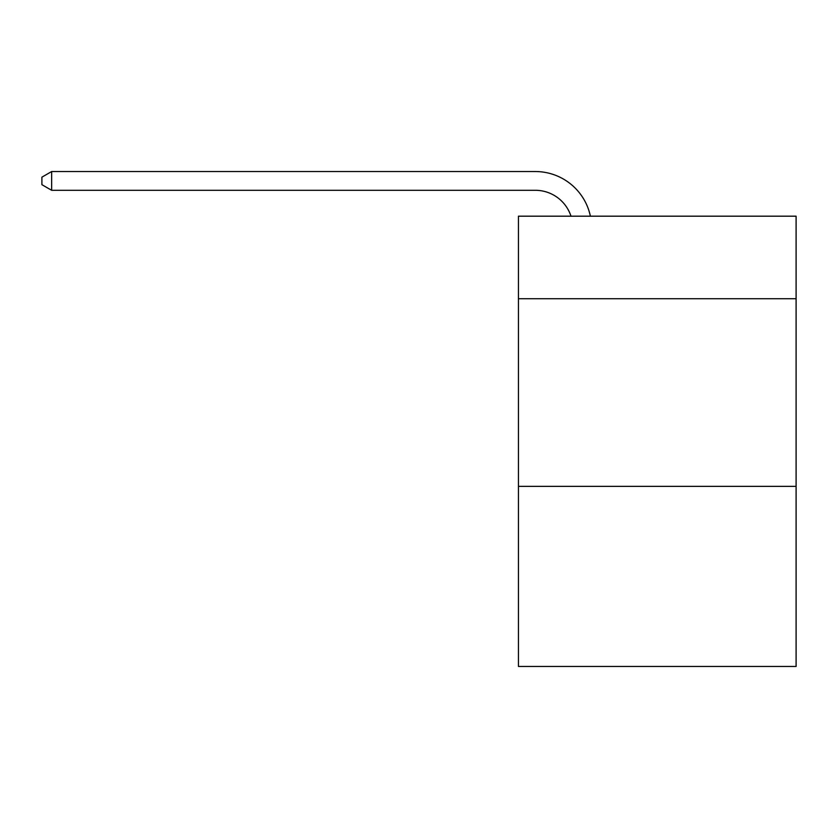 <?xml version="1.0" encoding="UTF-8"?>
<svg xmlns="http://www.w3.org/2000/svg" width="838" height="838" viewBox="0 0 838 838"><rect width="100%" height="100%" fill="white"/><g stroke="black" fill="none" stroke-linecap="round" stroke-linejoin="round"><path stroke-width="1.26" d="M796.1 298.737L796.1 216.194L518.439 216.194L518.439 298.737L796.1 298.737L796.1 666.461L518.439 666.461L518.439 298.737M796.1 486.354L518.439 486.354M570.992 216.194A37.521 37.521 -38.8 0 0 535.314 190.299L51.652 190.299L51.652 171.539L535.314 171.539A56.282 56.282 141.2 0 1 590.392 216.194M51.652 190.299L41.9 184.674L41.9 177.164L51.652 171.539"/></g></svg>

